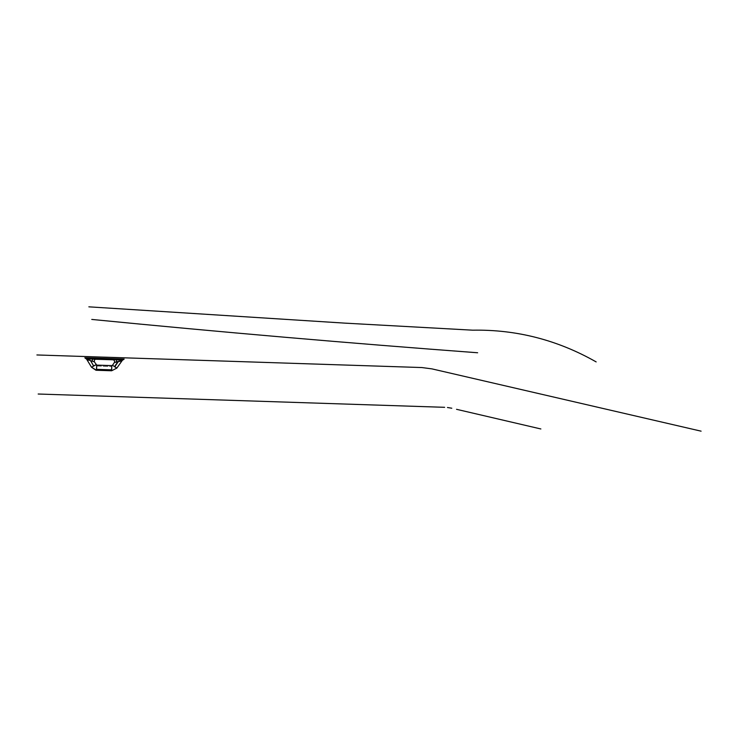 <?xml version="1.0" encoding="UTF-8"?>
<svg xmlns="http://www.w3.org/2000/svg" width="738" height="738" viewBox="0 0 738 738"><rect width="100%" height="100%" fill="white"/><g stroke="black" fill="none" stroke-linecap="round" stroke-linejoin="round"><path stroke-width="0.55" stroke-dasharray="3.69 2.77" d="M116.825 368.114L112.554 365.227L111.816 365.605L111.641 370.771L111.918 366.546L96.835 366.048L96.558 370.273L96.835 366.048L111.918 366.546L111.816 365.605L112.554 365.227L114.86 366.694L118.338 361.528L121.641 360.937M96.023 364.683L91.567 367.284L96.023 364.683L96.835 366.048M87.241 359.803L90.839 360.624L93.966 366.011L90.839 360.624L94.381 361.86M95.922 359.277L92.859 359.019L92.167 361.039L89.316 360.227M116.641 361.804L119.547 361.279L120.183 359.913C115.1 359.674 109.639 359.941 116.078 359.729M124.039 359.102L85.138 357.829L123.864 359.102L122.333 360.338M95.737 359.258L87.176 358.917L85.497 357.847L87.176 358.917L85.497 357.847L87.185 358.908L91.198 358.603L91.254 358.068L91.198 358.603L118.652 359.498L118.717 358.972L118.652 359.498L122.13 360.052L123.864 359.102L122.13 360.052L113.91 359.821M92.859 359.019L87.13 358.926M87.185 358.908L91.198 358.603M118.652 359.498L122.139 360.024L120.183 359.913L119.547 361.279M114.399 362.515L118.338 361.528"/><path stroke-width="1.11" d="M118.338 361.528L114.86 366.694L116.825 368.114L111.641 370.771L111.539 369.83L96.466 369.341L96.558 370.273L95.931 370.218L91.558 367.284L96.023 364.683L96.835 366.048M113.91 359.821L95.922 359.277C94.732 359.231 94.215 360.089 94.381 361.86L90.497 360.578L94.363 361.851L96.733 365.116L96.023 364.683L93.625 365.965L90.497 360.578L93.625 365.965L91.567 367.284L96.558 370.273L96.733 365.116L96.023 364.683M116.835 368.114L114.519 366.648L116.825 368.114L111.641 370.771L116.825 368.114L122.333 360.347L121.807 360.024L117.776 359.378L86.807 358.862L84.935 357.801L86.586 359.175L92.859 359.019L92.167 361.039M121.641 360.937L117.997 361.482L114.519 366.648L117.997 361.482L114.372 362.515L112.545 365.227L114.519 366.648L112.554 365.227L111.816 365.605L111.641 370.771L96.558 370.273L91.558 367.284L86.623 359.175M124.178 359.102L122.333 360.347L116.078 359.729L116.641 361.804L116.078 359.729L121.761 360.015L123.514 359.055L121.761 360.015L117.776 359.378L117.748 358.834L117.776 359.378L90.313 358.483L89.344 357.912L123.486 359.055L121.752 359.996L123.864 359.074L90.294 357.939L90.313 358.483L86.807 358.862L88.754 358.825L89.298 360.255L90.497 360.578L89.298 360.255L88.754 358.825L95.737 359.258M89.344 357.912L85.35 357.801L89.344 357.912M122.167 360.089L124.012 359.083M91.198 358.603L118.652 359.498M113.043 359.84C114.427 360.116 114.87 361.002 114.372 362.515L121.659 360.928M89.298 360.255L87.213 359.803L89.298 360.255M111.539 369.83L111.816 365.605L96.733 365.116L96.466 369.341L111.539 369.83M540.373 428.843L540.871 428.962L540.373 428.843M456.536 409.313L540.188 428.806L456.536 409.313M447.468 407.505L451.794 408.225L447.468 407.505M38.173 394.018L444.645 407.311L38.173 394.018M36.9 354.96L421.915 367.552L431.979 368.889L701.1 431.167M88.855 306.833L344.72 323.124L472.717 330.181C516.425 329.406 557.568 339.978 596.156 361.906M477.643 352.764C348.889 343.161 220.265 332.054 91.77 319.434M84.824 357.81L86.586 359.175M112.545 365.227L111.816 365.605"/></g></svg>
